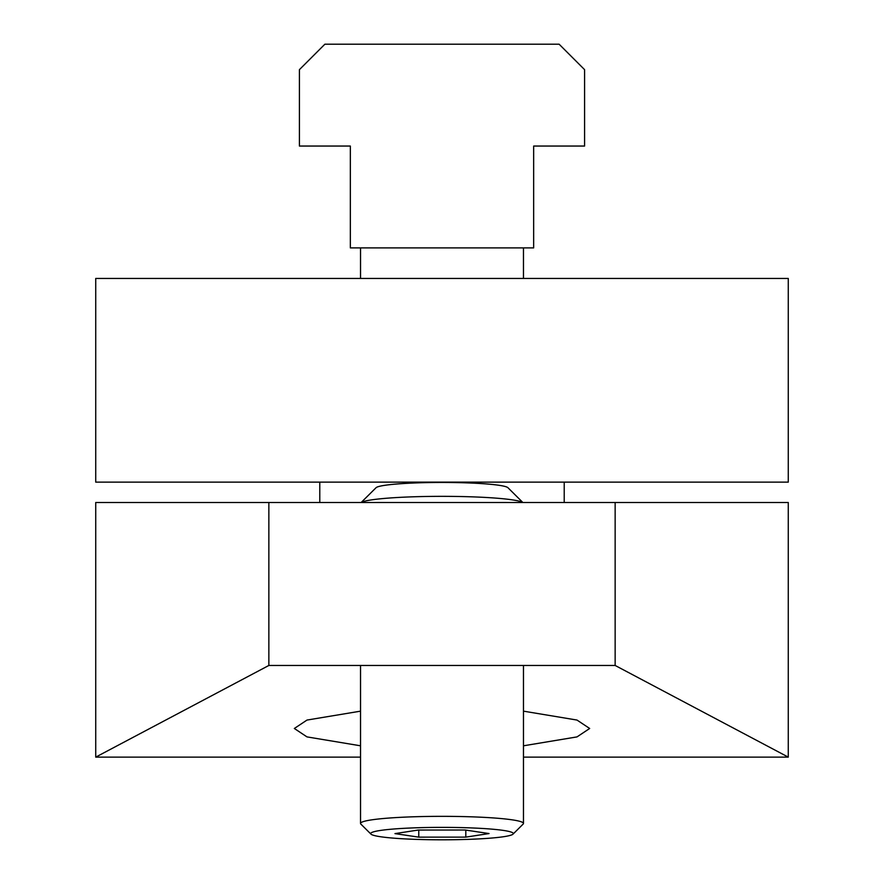 <?xml version="1.0" encoding="UTF-8"?>
<svg xmlns="http://www.w3.org/2000/svg" width="884" height="884" viewBox="0 0 884 884"><rect width="100%" height="100%" fill="white"/><g stroke="black" fill="none" stroke-linecap="round" stroke-linejoin="round"><path stroke-width="1.33" d="M788.274 482.134L788.274 278.449L95.726 278.449L95.726 482.134L788.274 482.134M523.472 711.156L576.998 720.062L589.672 728.482L576.998 736.902L523.472 745.798M360.528 745.798L307.002 736.902L294.328 728.482L307.002 720.062L360.528 711.156M268.858 502.51L95.726 502.51L95.726 757.124L268.858 665.464L268.858 502.51L615.142 502.51L615.142 665.464L268.858 665.464M615.142 665.464L788.274 757.124L788.274 502.51L615.142 502.51M788.274 757.124L523.472 757.124M360.528 757.124L95.726 757.124M559.119 44.2L324.881 44.2L299.411 69.659L299.411 146.048L350.34 146.048L350.34 247.896L533.66 247.896L533.66 146.048L584.589 146.048L584.589 69.659L559.119 44.2M370.982 834.131L360.838 824.065A81.472 7.105 0 0 1 360.528 823.446A81.472 7.105 0 0 1 442 816.341A81.472 7.105 0 0 1 523.472 823.446A81.472 7.105 0 0 1 523.162 824.065L513.018 834.131A71.295 6.21 0 0 1 442 839.8A71.295 6.21 0 0 1 370.982 834.131A71.295 6.21 0 0 1 442 827.369A71.295 6.21 0 0 1 513.018 834.131M522.764 502.51A81.472 7.105 180 0 0 442 496.344A81.472 7.105 180 0 0 361.236 502.51M522.853 502.51L507.946 487.714A66.201 5.768 180 0 0 442 482.454A66.201 5.768 180 0 0 376.054 487.714L361.147 502.51M465.227 830.021L418.187 830.054L394.96 833.612L418.773 837.148L465.813 837.126L489.04 833.557L465.227 830.021M465.813 830.109L465.813 837.126M418.773 830.054L418.773 837.148M523.472 278.449L523.472 247.896M360.528 278.449L360.528 247.896M564.213 502.51L564.213 482.134M319.787 502.51L319.787 482.134M523.472 665.464L523.472 823.446M360.528 665.464L360.528 823.446"/></g></svg>
